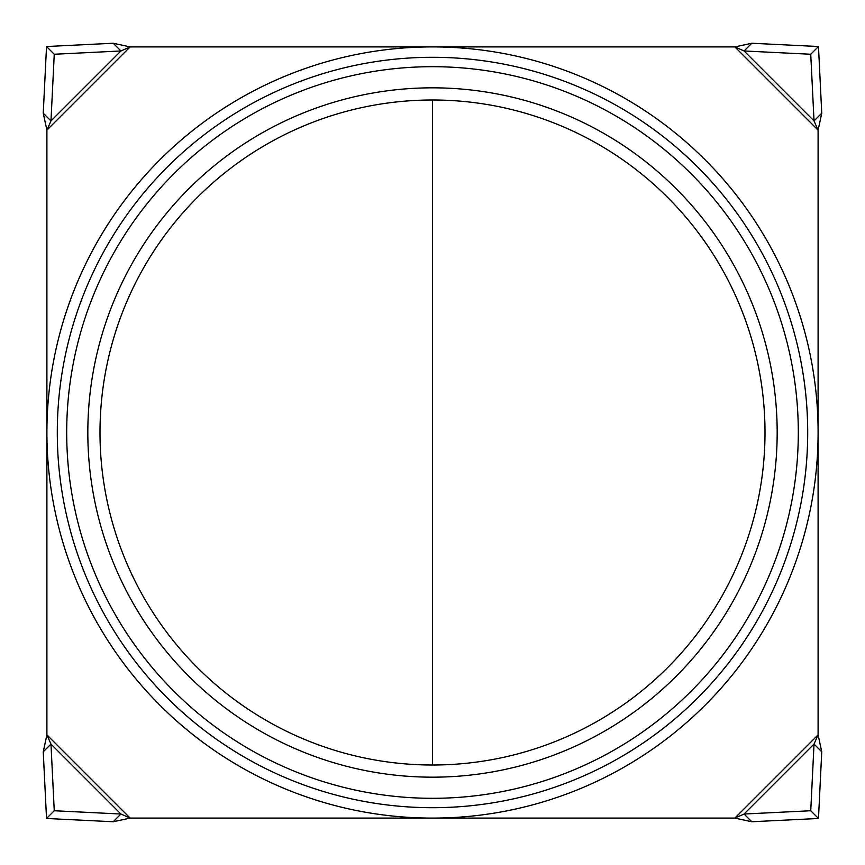 <?xml version="1.0" encoding="UTF-8"?>
<svg xmlns="http://www.w3.org/2000/svg" width="865" height="865" viewBox="0 0 865 865"><rect width="100%" height="100%" fill="white"/><g stroke="black" fill="none" stroke-linecap="round" stroke-linejoin="round"><path stroke-width="1.3" d="M807.705 432.5A375.205 375.205 0 0 0 432.5 57.295A375.205 375.205 0 0 0 57.295 432.5A375.205 375.205 0 0 0 432.5 807.705A375.205 375.205 0 0 0 807.705 432.5M818.095 432.5A385.595 385.595 0 0 0 432.5 46.905A385.595 385.595 0 0 0 46.905 432.5A385.595 385.595 0 0 0 432.5 818.095A385.595 385.595 0 0 0 818.095 432.5M798.309 432.5A365.808 365.808 0 0 0 432.5 66.692A365.808 365.808 0 0 0 66.692 432.5A365.808 365.808 0 0 0 432.5 798.309A365.808 365.808 0 0 0 798.309 432.5M432.5 87.83A344.67 344.67 0 0 0 87.83 432.5A344.67 344.67 0 0 0 432.5 777.17A344.67 344.67 0 0 0 777.17 432.5A344.67 344.67 0 0 0 432.5 87.83A344.67 344.67 0 0 0 87.83 432.5A344.67 344.67 0 0 0 432.5 777.17A344.67 344.67 0 0 0 777.17 432.5A344.67 344.67 0 0 0 432.5 87.83M130.15 818.095L734.85 818.095L744.073 814.03L810.743 810.743L814.03 744.073L818.095 734.85L818.095 130.15L814.03 120.927L810.743 54.257L744.073 50.97L734.85 46.905L130.15 46.905L120.927 50.97L54.257 54.257L50.97 120.927L46.905 130.15L46.905 734.85L50.97 744.073L54.257 810.743L120.927 814.03L130.15 818.095L113.207 821.75L46.526 818.474L43.25 751.793L46.905 734.85L130.15 818.095M751.793 821.75L744.073 814.03L814.03 744.073L821.75 751.793L818.474 818.474L751.793 821.75L734.85 818.095L818.095 734.85L821.75 751.793M43.25 751.793L50.97 744.073L120.927 814.03L113.207 821.75M46.905 130.15L43.25 113.207L46.526 46.526L113.207 43.25L130.15 46.905L46.905 130.15M113.207 43.25L120.927 50.97L50.97 120.927L43.25 113.207M734.85 46.905L751.793 43.25L818.474 46.526L821.75 113.207L818.095 130.15L734.85 46.905M821.75 113.207L814.03 120.927L744.073 50.97L751.793 43.25M54.257 810.743L46.526 818.474M54.257 54.257L46.526 46.526M810.743 54.257L818.474 46.526M810.743 810.743L818.474 818.474M432.5 765.006A332.506 332.506 0 0 1 99.994 432.5A332.506 332.506 0 0 1 432.5 99.994A332.506 332.506 0 0 1 765.006 432.5A332.506 332.506 0 0 1 432.5 765.006L432.5 99.994"/></g></svg>
